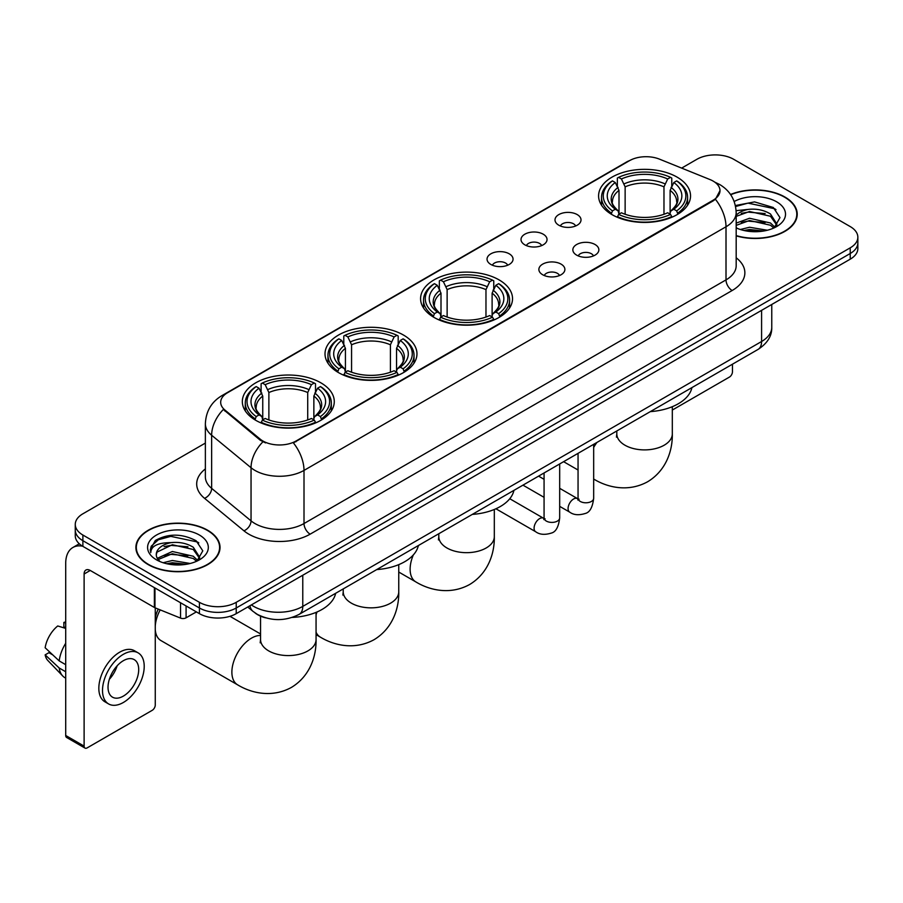 <?xml version="1.0" encoding="UTF-8"?>
<svg xmlns="http://www.w3.org/2000/svg" width="903" height="903" viewBox="0 0 903 903"><rect width="100%" height="100%" fill="white"/><g stroke="black" fill="none" stroke-linecap="round" stroke-linejoin="round"><path stroke-width="1.35" d="M499.066 279.885A45.974 26.548 0 0 0 448.96 274.128A45.974 26.548 0 0 0 420.584 298.656A45.974 26.548 0 0 0 434.05 317.427A45.974 26.548 0 0 0 484.143 323.184A45.974 26.548 0 0 0 512.532 298.656A45.974 26.548 0 0 0 499.066 279.885M403.494 335.058A45.974 26.548 0 0 0 353.4 329.313A45.974 26.548 0 0 0 325.012 353.829A45.974 26.548 0 0 0 338.478 372.6A45.974 26.548 0 0 0 388.583 378.357A45.974 26.548 0 0 0 416.96 353.829A45.974 26.548 0 0 0 403.494 335.058M320.813 382.793A45.974 26.548 0 0 0 270.708 377.048A45.974 26.548 0 0 0 242.331 401.564A45.974 26.548 0 0 0 255.797 420.335A45.974 26.548 0 0 0 305.903 426.092A45.974 26.548 0 0 0 334.279 401.564A45.974 26.548 0 0 0 320.813 382.793M677.069 177.112A45.974 26.548 0 0 0 626.964 171.367A45.974 26.548 0 0 0 598.587 195.883A45.974 26.548 0 0 0 612.053 214.654A45.974 26.548 0 0 0 662.159 220.411A45.974 26.548 0 0 0 690.535 195.883A45.974 26.548 0 0 0 677.069 177.112M558.81 225.208A13.014 7.517 180 0 1 556.225 223.086A13.014 7.517 180 0 1 560.537 213.751A13.014 7.517 180 0 1 577.209 214.587A13.014 7.517 180 0 1 579.794 223.086A13.014 7.517 180 0 1 558.81 225.208M575.629 225.987A7.811 4.504 0 0 0 573.529 223.797A7.811 4.504 0 0 0 565.842 222.646A7.811 4.504 0 0 0 560.391 225.987M524.824 244.826A13.014 7.517 180 0 1 522.25 242.704A13.014 7.517 180 0 1 526.551 233.369A13.014 7.517 180 0 1 543.234 234.204A13.014 7.517 180 0 1 545.807 242.704A13.014 7.517 180 0 1 524.824 244.826M541.642 245.605A7.811 4.504 0 0 0 539.543 243.415A7.811 4.504 0 0 0 531.856 242.264A7.811 4.504 0 0 0 526.415 245.605M490.848 264.444A13.014 7.517 180 0 1 488.263 262.322A13.014 7.517 180 0 1 492.575 252.987A13.014 7.517 180 0 1 509.247 253.822A13.014 7.517 180 0 1 511.832 262.322A13.014 7.517 180 0 1 490.848 264.444M507.667 265.222A7.811 4.504 0 0 0 505.567 263.033A7.811 4.504 0 0 0 497.88 261.893A7.811 4.504 0 0 0 492.428 265.222M576.656 255.131A13.014 7.517 180 0 1 574.071 253.009A13.014 7.517 180 0 1 578.383 243.675A13.014 7.517 180 0 1 595.054 244.51A13.014 7.517 180 0 1 597.639 253.009A13.014 7.517 180 0 1 576.656 255.131M593.474 255.91A7.811 4.504 0 0 0 591.375 253.72A7.811 4.504 0 0 0 583.688 252.569A7.811 4.504 0 0 0 578.247 255.91M542.68 274.749A13.014 7.517 180 0 1 540.096 272.627A13.014 7.517 180 0 1 544.407 263.292A13.014 7.517 180 0 1 561.079 264.127A13.014 7.517 180 0 1 563.664 272.627A13.014 7.517 180 0 1 542.68 274.749M559.488 275.528A7.811 4.504 0 0 0 557.399 273.338A7.811 4.504 0 0 0 549.701 272.198A7.811 4.504 0 0 0 544.261 275.528M710.006 179.573A23.422 13.522 180 0 1 713.133 181.085A23.422 13.522 180 0 1 719.996 190.646A23.422 13.522 180 0 1 713.133 200.206L296.037 441.014A23.422 13.522 180 0 1 260.29 439.208L224.926 410.052A23.422 13.522 180 0 1 220.682 402.298A23.422 13.522 180 0 1 227.545 392.737L629.504 160.666A23.422 13.522 180 0 1 659.506 159.154L710.006 179.573M265.527 617.821A26.029 15.024 180 0 1 255.018 612.9M736.182 235.875A42.069 24.291 0 0 0 797.225 214.192A42.069 24.291 0 0 0 784.899 197.023A42.069 24.291 0 0 0 730.55 194.495M207.701 530.264A42.069 24.291 0 0 0 161.851 524.993A42.069 24.291 0 0 0 135.89 547.432A42.069 24.291 0 0 0 148.205 564.612A42.069 24.291 0 0 0 194.055 569.883A42.069 24.291 0 0 0 220.027 547.432A42.069 24.291 0 0 0 207.701 530.264M136.319 549.622A42.069 24.291 0 0 0 136.172 550.266M719.996 190.646L715.402 199.258L713.133 200.906L293.396 442.899A30.363 17.529 60 0 1 304.006 470.407A34.698 20.035 180 0 1 254.939 470.407A34.698 20.035 180 0 1 251.045 467.731L211.641 435.246A34.698 20.035 180 0 1 205.365 423.755L205.365 476.874A34.698 20.035 0 0 0 211.641 488.365L251.045 520.862A34.698 20.035 0 0 0 254.939 523.537A34.698 20.035 0 0 0 304.006 523.537L726.012 279.885A34.698 20.035 0 0 0 736.182 265.719L736.182 212.6A34.698 20.035 180 0 1 726.012 226.766A30.363 17.529 -120 0 0 715.402 199.258M205.365 443.08L82.884 513.796A26.029 15.024 0 0 0 75.265 524.417L75.265 535.75A26.029 15.024 0 0 0 82.884 546.371L199.428 613.656L199.428 607.99A26.029 15.024 0 0 0 236.225 607.99L850.231 253.506A26.029 15.024 0 0 0 857.85 242.884A26.029 15.024 0 0 1 850.231 253.506L236.225 607.99A26.029 15.024 0 0 1 199.428 607.99L82.884 540.705L199.428 607.99L199.428 602.324A26.029 15.024 0 0 0 236.225 602.324L850.231 247.84A26.029 15.024 0 0 0 857.85 237.218A26.029 15.024 0 0 0 850.231 226.585L733.688 159.3A26.029 15.024 0 0 0 696.879 159.3L681.641 168.105M75.265 530.084A26.029 15.024 0 0 0 82.884 540.705A26.029 15.024 0 0 1 75.265 530.084M265.55 442.899L260.29 440.235L223.346 409.477A30.363 20.306 129.5 0 0 211.641 435.246L211.641 488.365A8.68 5.802 -50.5 0 1 204.541 498.321A43.378 25.036 180 0 1 205.365 468.928M75.265 524.417A26.029 15.024 0 0 0 82.884 535.039L199.428 602.324M219.745 550.266A42.069 24.291 0 0 0 219.598 549.622M796.943 217.025A42.069 24.291 0 0 0 796.796 216.381M199.428 613.656A26.029 15.024 0 0 0 236.225 613.656L850.231 259.172A26.029 15.024 0 0 0 857.85 248.551L857.85 237.218M736.182 235.593A41.64 24.042 0 0 0 796.796 214.192A41.64 24.042 0 0 0 784.594 197.193A41.64 24.042 0 0 0 730.708 194.732M740.347 229.497L749.535 227.251L767.369 230.242M743.948 230.491L749.535 229.497L763.633 231.033M736.182 223.12L749.535 218.255L770.485 222.996L774.955 227.251M736.182 225.366L749.535 220.501L770.485 225.242L773.792 228.03M736.126 210.659L748.327 209.394A21.683 12.518 0 0 0 736.182 215.219M748.327 209.394C756.658 208.525 764.04 210.06 770.485 214L776.84 223.989L776.682 225.648M736.182 216.381L749.535 211.505L770.485 216.246L776.772 225.118M736.182 227.432L737.108 228.29M736.182 227.883A30.363 17.529 0 0 0 776.625 226.585A30.363 17.529 0 0 0 776.625 201.798A30.363 17.529 0 0 0 734.184 201.516M774.153 227.872L779.989 217.6L773.329 207.509L754.558 201.9L735.392 205.545M735.595 206.516L748 203.13L774.706 208.751L776.004 209.654M741.284 213.368L748 212.126L765.168 213.571M741.284 222.364L748 221.111L765.168 222.567M744.524 230.615L748 230.107L763.306 231.078M672.317 410.052L729.387 377.104A4.334 2.506 120 0 0 732.457 371.788L732.457 364.202M148.51 564.431A41.64 24.042 0 0 0 193.897 569.646A41.64 24.042 0 0 0 219.598 547.432A41.64 24.042 0 0 0 207.397 530.433A41.64 24.042 0 0 0 162.021 525.23A41.64 24.042 0 0 0 136.319 547.432A41.64 24.042 0 0 0 148.51 564.431M163.15 562.738L172.349 560.492L190.172 563.483M166.75 563.732L172.349 562.738L186.436 564.273M157.303 558.336L172.349 551.496L193.287 556.237L197.757 560.492M158.048 559.567L172.349 553.742L193.287 558.483L196.594 561.271M196.956 561.113L202.791 550.841L196.132 540.75C181.864 533.38 168.251 533.301 155.305 540.502L150.304 549.656L150.778 552.591C151.061 545.999 157.844 542.68 171.141 542.635A21.683 12.518 0 0 0 156.275 554.521A21.683 12.518 0 0 0 157.325 558.37L159.91 561.531M171.141 542.635C179.46 541.766 186.842 543.301 193.287 547.241L199.642 557.23L199.495 558.889M156.275 554.769L157.009 552.105L172.349 544.746L193.287 549.487L199.574 558.359M199.428 535.039A30.363 17.529 0 0 0 156.49 535.039A30.363 17.529 0 0 0 156.49 559.837A30.363 17.529 0 0 0 199.428 559.826A30.363 17.529 0 0 0 199.428 535.039M150.304 549.859L151.252 546.157L158.409 539.746L170.802 536.371L197.509 541.992L198.807 542.895M164.098 546.608L170.802 545.367L187.971 546.812M164.098 555.605L170.802 554.352L187.971 555.808M167.326 563.856L170.802 563.348L186.108 564.319M611.218 214.169L612.46 210.884A41.29 23.839 0 0 1 612.46 180.893L615.293 182.53A37.305 21.537 0 0 0 615.293 209.236L618.103 210.839L619.006 214.18M619.006 212.815L619.006 190.386L615.293 182.53M617.359 186.086L617.359 178.06L618.589 177.349A41.29 23.839 0 0 1 670.523 177.349L667.689 178.986A37.305 21.537 0 0 0 621.433 178.986L625.136 186.853L625.136 214.271M663.976 214.271L663.976 186.853L667.689 178.986M650.295 411.633A47.712 27.541 0 0 0 691.924 387.601M617.359 216.551A43.028 24.844 0 0 0 671.764 216.551L670.523 214.417A41.29 23.839 0 0 1 618.589 214.417L617.359 217.284M671.764 217.284L671.764 216.551M612.46 180.893L611.218 181.593A43.028 24.844 0 0 0 601.533 197.305A43.028 24.844 0 0 0 611.218 213.006M670.523 177.349L671.764 178.06L671.764 186.086M618.589 214.417L621.433 212.781A37.305 21.537 0 0 0 667.689 212.781L670.523 214.417M615.293 209.236L612.46 210.884M621.433 178.986L618.589 177.349M618.103 187.361A33.366 19.268 0 0 0 618.103 210.839L618.262 210.941C613.521 206.358 611.591 203.243 612.46 201.606A32.09 18.534 0 0 1 619.006 190.386M677.893 213.006A43.028 24.844 0 0 0 687.589 197.305A43.028 24.844 0 0 0 677.893 181.593L676.663 180.893A41.29 23.839 0 0 1 676.663 210.884L677.893 214.169M676.663 210.884L673.819 209.236A37.305 21.537 0 0 0 673.819 182.53L676.663 180.893M673.819 182.53L670.116 190.386L670.116 212.815L671.019 210.839L673.819 209.236M670.116 190.386A32.09 18.534 0 0 1 676.652 201.606C677.532 203.254 675.602 206.358 670.861 210.941L671.019 210.839A33.366 19.268 0 0 0 671.019 187.361M670.116 214.18L670.116 212.815M433.214 316.93L434.456 313.646A41.29 23.839 0 0 1 434.456 283.666L437.289 285.303A37.305 21.537 0 0 0 437.289 312.009L440.1 313.601L441.003 316.953M441.003 315.587L441.003 293.159L437.289 285.303M439.355 288.858L439.355 280.822L440.585 280.122A41.29 23.839 0 0 1 492.519 280.122L489.686 281.759A37.305 21.537 0 0 0 443.429 281.759L447.132 289.615L447.132 317.043M485.972 317.043L485.972 289.615L489.686 281.759M472.292 514.405A47.712 27.541 0 0 0 513.92 490.374M439.355 319.323A43.028 24.844 0 0 0 493.76 319.323L492.519 317.19A41.29 23.839 0 0 1 440.585 317.19L439.355 320.057M493.76 320.057L493.76 319.323M434.456 283.666L433.214 284.366A43.028 24.844 0 0 0 423.53 300.078A43.028 24.844 0 0 0 433.214 315.779M492.519 280.122L493.76 280.822L493.76 288.858M440.585 317.19L443.429 315.553A37.305 21.537 0 0 0 489.686 315.553L492.519 317.19M437.289 312.009L434.456 313.646M443.429 281.759L440.585 280.122M440.1 290.134A33.366 19.268 0 0 0 440.1 313.601L440.258 313.702C435.517 309.119 433.575 306.015 434.456 304.367A32.09 18.534 0 0 1 441.003 293.159M499.89 315.779A43.028 24.844 0 0 0 509.585 300.078A43.028 24.844 0 0 0 499.89 284.366L498.659 283.666A41.29 23.839 0 0 1 498.659 313.646L499.89 316.93M498.659 313.646L495.815 312.009A37.305 21.537 0 0 0 495.815 285.303L498.659 283.666M495.815 285.303L492.112 293.159L492.112 315.587L493.015 313.601L495.815 312.009M492.112 293.159A32.09 18.534 0 0 1 498.648 304.367C499.528 306.027 497.598 309.131 492.857 313.702L493.015 313.601A33.366 19.268 0 0 0 493.015 290.134M492.112 316.953L492.112 315.587M337.654 372.115L338.885 368.819A41.29 23.839 0 0 1 338.885 338.839L341.729 340.476A37.305 21.537 0 0 0 341.729 367.182L344.528 368.774L345.431 372.126M345.431 370.761L345.431 348.332L341.729 340.476M343.783 344.032L343.783 335.995L345.025 335.295A41.29 23.839 0 0 1 396.959 335.295L394.114 336.932A37.305 21.537 0 0 0 347.858 336.932L351.572 344.788L351.572 372.217M390.412 372.217L390.412 344.788L394.114 336.932M376.72 569.579A47.712 27.541 0 0 0 418.349 545.547M343.783 374.497A43.028 24.844 0 0 0 398.189 374.497L396.959 372.363A41.29 23.839 0 0 1 345.025 372.363L343.783 375.23M398.189 375.23L398.189 374.497M338.885 338.839L337.654 339.539A43.028 24.844 0 0 0 327.958 355.251A43.028 24.844 0 0 0 337.654 370.952M396.959 335.295L398.189 335.995L398.189 344.032M345.025 372.363L347.858 370.727A37.305 21.537 0 0 0 394.114 370.727L396.959 372.363M341.729 367.182L338.885 368.819M347.858 336.932L345.025 335.295M344.528 345.307A33.366 19.268 0 0 0 344.528 368.774L344.686 368.887C339.946 364.293 338.015 361.189 338.896 359.552A32.09 18.534 0 0 1 345.431 348.332M404.33 370.952A43.028 24.844 0 0 0 414.014 355.251A43.028 24.844 0 0 0 404.33 339.539L403.088 338.839A41.29 23.839 0 0 1 403.088 368.819L404.33 372.115M403.088 368.819L400.255 367.182A37.305 21.537 0 0 0 400.255 340.476L403.088 338.839M400.255 340.476L396.541 348.332L396.541 370.761L397.455 368.774L400.255 367.182M396.541 348.332A32.09 18.534 0 0 1 403.088 359.552C403.957 361.2 402.027 364.304 397.297 368.887L397.455 368.774A33.366 19.268 0 0 0 397.455 345.307M396.541 372.126L396.541 370.761M155.26 619.266A19.087 11.017 -60 0 1 158.273 609.107M160.192 609.886A27.756 16.028 120 0 0 155.26 626.039M155.26 629.617A27.756 16.028 120 0 0 160.948 640.577L237.624 684.835A27.756 16.028 -60 0 1 233.369 662.599A27.756 16.028 -60 0 1 251.497 638.139A27.756 16.028 -60 0 1 260.549 635.464M254.973 419.85L256.204 416.565A41.29 23.839 0 0 1 256.204 386.574L259.037 388.211A37.305 21.537 0 0 0 259.037 414.917L261.847 416.52L262.75 419.861M262.75 418.495L262.75 396.067L259.037 388.211M261.102 391.767L261.102 383.741L262.333 383.03A41.29 23.839 0 0 1 314.278 383.03L311.433 384.678A37.305 21.537 0 0 0 265.177 384.678L268.88 392.534L268.88 419.951M307.72 419.951L307.72 392.534L311.433 384.678M292.245 617.426A47.712 27.541 0 0 0 335.668 593.282M261.102 422.232A43.028 24.844 0 0 0 315.508 422.232L314.278 420.098A41.29 23.839 0 0 1 262.333 420.098L261.102 422.965M315.508 422.965L315.508 422.232M256.204 386.574L254.973 387.274A43.028 24.844 0 0 0 245.277 402.986A43.028 24.844 0 0 0 254.973 418.687M314.278 383.03L315.508 383.741L315.508 391.767M262.333 420.098L265.177 418.461A37.305 21.537 0 0 0 311.433 418.461L314.278 420.098M259.037 414.917L256.204 416.565M265.177 384.678L262.333 383.03M261.847 393.042A33.366 19.268 0 0 0 261.847 416.52L262.005 416.622C257.265 412.039 255.335 408.924 256.204 407.287A32.09 18.534 0 0 1 262.75 396.067M321.637 418.687A43.028 24.844 0 0 0 331.333 402.986A43.028 24.844 0 0 0 321.637 387.274L320.407 386.574A41.29 23.839 0 0 1 320.407 416.565L321.637 419.85M320.407 416.565L317.574 414.917A37.305 21.537 0 0 0 317.574 388.211L320.407 386.574M317.574 388.211L313.86 396.067L313.86 418.495L314.763 416.52L317.574 414.917M313.86 396.067A32.09 18.534 0 0 1 320.396 407.287C321.276 408.935 319.346 412.05 314.605 416.622L314.763 416.52A33.366 19.268 0 0 0 314.763 393.042M313.86 419.861L313.86 418.495M186.086 605.958L186.086 617.821L196.357 611.895M82.591 546.202A34.698 20.035 -120 0 0 72.895 547.489A34.698 20.035 -120 0 0 65.705 563.37L65.705 735.482L84.114 746.115L84.114 574.003A8.68 5.012 60 0 1 85.909 570.03A8.68 5.012 60 0 1 90.244 570.459L154.379 607.482L154.379 587.65M84.114 746.115A4.334 2.506 120 0 0 85.006 748.09L66.608 737.469A4.334 2.506 -60 0 1 65.705 735.482M85.006 748.09A4.334 2.506 120 0 0 87.173 747.876L152.189 710.345A4.334 2.506 120 0 0 155.26 705.029L155.26 607.888M186.086 617.821A4.334 2.506 180 0 1 180.532 618.103L154.955 607.764A4.334 2.506 180 0 1 154.379 607.482M123.361 696.1A21.683 12.518 120 0 0 137.538 676.99A21.683 12.518 120 0 0 134.208 659.619A21.683 12.518 120 0 0 123.361 660.691A21.683 12.518 120 0 0 109.195 679.801A21.683 12.518 120 0 0 112.525 697.184A21.683 12.518 120 0 0 123.361 696.1M109.353 679.293A21.683 12.518 120 0 0 117.142 665.816M65.705 622.991L63.865 622.438L63.865 626.795L65.705 627.856M138.114 652.858L134.434 650.736A29.494 17.033 120 0 0 119.681 652.192A29.494 17.033 120 0 0 100.414 678.187A29.494 17.033 120 0 0 104.94 701.812L108.62 703.945A29.494 17.033 120 0 0 123.361 702.478A29.494 17.033 120 0 0 142.629 676.494A29.494 17.033 120 0 0 138.114 652.858A29.494 17.033 120 0 0 123.361 654.314A29.494 17.033 120 0 0 104.093 680.309A29.494 17.033 120 0 0 108.62 703.945M65.705 643.275A28.625 16.525 120 0 0 59.192 660.906L45.15 647.767A22.552 13.026 120 0 1 57.736 625.971L65.705 628.398M65.705 664.676L59.192 660.906M52.746 654.878L48.92 652.677L45.15 654.856L59.192 667.994L65.705 671.753M59.192 667.994A28.625 16.525 120 0 0 62.725 675.986A28.625 16.525 120 0 0 64.892 677.69L65.705 678.164M65.705 621.919A22.552 13.026 120 0 0 63.865 622.438M45.15 654.856A22.552 13.026 120 0 0 47.814 660.465L62.725 675.986M224.926 410.052L224.926 411.079M260.29 439.208L260.29 440.235M296.037 441.014L296.037 441.714M713.133 200.206L713.133 200.906M310.147 534.158A8.68 5.012 60 0 1 304.006 523.537L304.006 470.407L726.012 226.766L726.012 279.885A8.68 5.012 60 0 0 732.152 290.518L310.147 534.158A43.378 25.036 180 0 1 248.799 534.158A43.378 25.036 180 0 1 243.945 530.817L204.541 498.321M736.182 212.6C735.595 200.127 730.109 190.77 719.725 184.539L715.345 182.406A30.363 14.222 112 0 0 714.939 182.248M224.96 394.509A30.363 17.529 -120 0 0 221.822 395.695C211.437 401.925 205.952 411.271 205.365 423.755M221.822 395.695L626.953 161.784A30.363 17.529 60 0 1 629.256 160.813M262.875 441.849A30.363 20.306 129.5 0 0 251.045 467.731L251.045 520.862A8.68 5.802 -50.5 0 1 243.945 530.817M736.182 257.784A43.378 25.036 180 0 1 732.152 290.518M236.225 602.324L236.225 613.656M850.231 247.84L850.231 259.172M82.884 535.039L82.884 546.371M251.384 604.908A34.698 20.035 0 0 0 253.709 606.398A34.698 20.035 0 0 0 302.776 606.398L761.59 341.503A34.698 20.035 0 0 0 771.76 327.337C772.009 335.95 767.426 343.321 758.001 349.45L299.186 614.345A17.349 10.012 60 0 0 302.776 606.398L302.776 575.234M761.59 310.339L761.59 341.503A17.349 10.012 60 0 1 758.001 349.45M249.973 605.721A17.349 11.604 129.5 0 0 252.998 611.365L247.727 607.019M672.317 406.689L672.317 433.869A27.756 16.028 180 0 1 664.19 445.202A27.756 16.028 180 0 1 624.932 445.202A27.756 16.028 180 0 1 616.805 433.869L616.433 437.142M593.881 479.154A27.756 16.028 -60 0 1 593.666 479.03L593.881 479.154C607.595 487.507 628.285 492.406 647.654 481.739C666.595 470.294 672.69 449.908 672.317 433.869M593.666 447.47A27.756 16.028 -60 0 1 596.951 442.425M663.976 186.853A32.09 18.534 0 0 0 625.136 186.853M664.89 183.817A33.366 19.268 0 0 0 624.233 183.817M494.313 509.461L494.313 536.642A27.756 16.028 180 0 1 486.186 547.974A27.756 16.028 180 0 1 446.929 547.974A27.756 16.028 180 0 1 438.802 536.642L438.429 539.915M494.313 536.642C494.686 552.681 488.591 573.066 469.65 584.501C450.281 595.179 429.591 590.28 415.877 581.927A27.756 16.028 -60 0 1 413.348 554.905M418.191 546.247A27.756 16.028 -60 0 1 418.947 545.198M485.972 289.615A32.09 18.534 0 0 0 447.132 289.615M486.886 286.59A33.366 19.268 0 0 0 446.229 286.59M398.754 564.635L398.754 591.815A27.756 16.028 180 0 1 390.615 603.148A27.756 16.028 180 0 1 351.357 603.148A27.756 16.028 180 0 1 343.23 591.815L342.869 595.088M398.754 591.815C399.126 607.854 393.019 628.24 374.09 639.674C354.721 650.352 334.02 645.453 320.305 637.1A27.756 16.028 -60 0 1 316.061 632.235M316.061 614.819A27.756 16.028 -60 0 1 317.021 611.963M390.412 344.788A32.09 18.534 0 0 0 351.572 344.788M391.315 341.763A33.366 19.268 0 0 0 350.657 341.763M316.061 612.369L316.061 639.55A27.756 16.028 180 0 1 307.934 650.882A27.756 16.028 180 0 1 268.676 650.882A27.756 16.028 180 0 1 260.549 639.55L260.188 642.823M307.72 392.534A32.09 18.534 0 0 0 268.88 392.534M308.634 389.509A33.366 19.268 0 0 0 267.977 389.509M593.666 444.332L593.666 498.287A7.811 4.504 180 0 1 591.025 501.662A7.811 4.504 180 0 1 580.336 501.47A7.811 4.504 180 0 1 578.055 498.287L577.796 499.969L578.496 499.393M593.666 498.287C592.594 507.351 589.783 512.419 585.246 513.48C578.789 515.478 573.608 515.026 569.691 512.125A7.811 4.504 -60 0 1 568.495 505.872A7.811 4.504 -60 0 1 573.586 498.998A7.811 4.504 -60 0 1 573.936 498.806A7.811 4.504 -60 0 1 577.491 498.603L579.083 499.235M559.679 463.95L559.679 517.904A7.811 4.504 180 0 1 557.038 521.291A7.811 4.504 180 0 1 546.36 521.087A7.811 4.504 180 0 1 544.069 517.904L543.82 519.586L544.52 519.011M559.679 517.904C558.618 526.968 555.808 532.036 551.259 533.097C544.814 535.095 539.633 534.644 535.705 531.754A7.811 4.504 -60 0 1 534.508 525.49A7.811 4.504 -60 0 1 539.61 518.615A7.811 4.504 -60 0 1 539.96 518.424A7.811 4.504 -60 0 1 543.516 518.232L545.096 518.853M84.114 574.003L90.244 570.459M154.955 587.988L154.955 607.764M180.532 618.103L180.532 602.752M626.953 161.784L632.518 159.199M299.186 614.345C285.224 621.354 271.261 621.354 257.299 614.345L252.998 611.365M771.76 327.337L771.76 304.48M796.796 217.679L796.796 214.192M219.598 550.92L219.598 547.432M136.319 550.92L136.319 547.432M578.055 470.023L563.607 461.681M601.533 205.241L601.533 197.305M687.589 205.241L687.589 197.305M616.805 430.968L616.805 433.869M415.877 581.927L398.754 572.039M423.53 308.013L423.53 300.078M509.585 308.013L509.585 300.078M438.802 533.741L438.802 536.642M320.305 637.1L316.061 634.651M327.958 363.187L327.958 355.251M414.014 363.187L414.014 355.251M343.23 588.914L343.23 591.815M316.061 639.55C316.434 655.601 310.339 675.975 291.409 687.42C272.029 698.087 251.339 693.188 237.624 684.835M245.277 410.921L245.277 402.986M331.333 410.921L331.333 402.986M260.549 633.962L229.983 616.32M260.549 616.139L260.549 639.55M569.691 512.125L559.679 506.357M544.069 497.339L522.961 485.148M578.055 453.34L578.055 498.287M577.491 498.603L559.679 488.32M544.069 479.312L538.572 476.141M535.705 531.754L495.905 508.773M544.069 472.958L544.069 517.904M543.516 518.232L509.766 498.738M72.895 547.489L79.295 543.787"/></g></svg>
